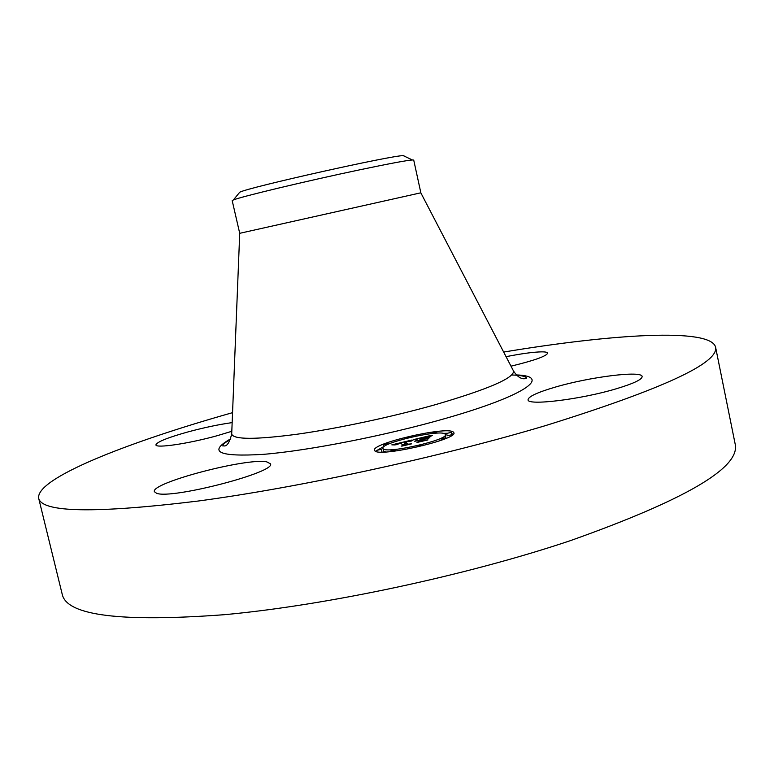 <?xml version="1.0" encoding="UTF-8"?>
<svg xmlns="http://www.w3.org/2000/svg" width="774" height="774" viewBox="0 0 774 774"><rect width="100%" height="100%" fill="white"/><g stroke="black" fill="none" stroke-linecap="round" stroke-linejoin="round"><path stroke-width="1.16" d="M266.866 461.904L270.416 463.8C276.782 472.024 171.857 499.462 156.658 493.309L154.384 491.703C150.388 482.908 247.593 457.395 266.866 461.904M503.661 352.054C612.727 333.962 710.358 327.692 715.563 347.071L735.213 444.276C740.263 467.709 685.261 499.859 570.206 540.716C466.616 575.469 326.347 605.365 224.421 614.691C121.402 622.325 67.367 615.659 62.317 594.693L38.7 498.369C35.159 478.622 126.172 442.718 232.558 412.658M715.563 347.071C719.123 362.977 662.486 389.138 545.641 425.574C440.551 456.97 299.325 487.543 197.67 501.097C95.076 513.539 42.086 512.63 38.7 498.369M513.123 370.253L420.814 192.813L239.717 233.313L232.2 200.66L233.361 199.973C239.795 196.993 306.901 180.903 359.542 169.854C388.751 163.73 406.36 160.431 412.378 159.957L413.722 160.083L420.853 192.813M403.912 155.642L403.264 155.651C393.182 155.032 248.628 187.347 239.776 192.194L239.06 193.055M555.345 387.097C589.653 376.967 641.994 370.32 642.139 376.532C642.178 379.492 633.538 383.585 616.23 388.79C580.548 399.529 527.046 405.934 528.052 399.771C528.323 396.578 537.417 392.35 555.345 387.097M506.061 356.679C521.241 353.679 532.986 352.073 541.297 351.86C545.302 351.812 547.421 352.228 547.673 353.118C546.628 356.127 534.408 360.481 511.004 366.179M231.813 431.302L217.126 435.723C188.624 443.657 155.564 448.514 155.922 444.876C156.88 441.925 167.774 437.542 188.624 431.747C204.588 427.48 219.1 424.442 232.161 422.614M453.187 431.921L453.893 432.753C457.966 439.429 379.144 457.463 374.829 450.826L374.461 450.245C371.288 443.492 445.843 426.164 453.187 431.921M444.915 433.914L445.437 434.553C448.581 439.806 386.845 453.961 383.178 448.814L382.869 448.33C380.286 443.018 439.38 429.309 444.915 433.914M412.097 439.99L410.568 441.151L403.999 442.157L406.785 444.469L409.136 444.208L401.242 446.114L403.341 445.282L400.622 443.192L396.065 444.789L400.419 443.028L395.108 444.924L391.828 444.866L412.097 439.99M413.248 439.903L411.323 441.083L413.248 439.903M409.04 441.267L405.392 442.041L408.179 444.15L411.449 443.879L402.151 446.056L410.423 444.053L407.685 444.286L404.792 442.109L409.04 441.267M431.36 435.307L429.483 436.575L419.672 438.355L421.046 439.303L422.091 439.052L420.872 438.21L428.245 436.71L421.375 438.161L422.517 438.945L427.316 437.329L428.573 438.181L421.288 439.477L422.788 440.512L425.371 440.251L416.915 442.293L419.344 441.344L418.086 440.454L415.561 441.17L417.873 440.3L414.651 441.238L417.631 440.125L416.412 439.264L413.751 439.555L431.36 435.307M432.463 435.298L430.305 436.526L432.463 435.298M429.976 437.978L428.177 437.175L429.976 437.978M423.01 439.293L424.287 440.174L427.974 439.893L417.486 442.351L426.929 440.067L423.891 440.3L422.507 439.342L426.513 438.452L423.117 439.767M410.713 436.642L406.04 437.716L410.713 436.642M451.416 432.347L446.646 433.44L451.416 432.347M436.7 431.969L432.008 433.043L436.7 431.969M422.546 445.098L417.66 446.221L422.546 445.098M445.863 437.736L441.016 438.848L445.863 437.736M376.619 450.391L381.418 449.278L376.619 450.391L376.89 451.668M383.275 444.847L387.997 443.754L383.275 444.847M390.686 451.068L395.562 449.936L390.686 451.068L390.783 451.571M419.672 438.355L420.205 440.716L421.027 441.296M418.666 440.861L420.156 440.503M421.288 439.477L421.666 441.151M427.316 437.329L427.529 438.287M421.366 438.094L421.482 438.635M421.046 439.303L421.462 441.199M402.635 444.74L404.473 444.295M403.999 442.157L405.266 445.147M405.392 442.041L405.537 442.67M453.351 434.108L451.726 433.634M446.792 433.266L443.212 433.363M383.662 446.617L375.516 451.252M382.869 448.33L383.711 451.194L385.916 451.958M445.776 437.707L445.437 434.553M447.188 435.752L451.939 434.717M381.33 452.074L381.921 451.629M511.691 374.993C520.399 375.226 525.401 376.222 526.707 377.973C525.072 379.144 519.741 380.373 513.568 371.104C513.926 378.138 487.872 389.332 435.404 404.676C392.06 416.925 337.59 428.535 297.042 434.233C255.449 439.709 233.671 439.671 231.697 434.108L231.736 433.15M516.403 374.935C552.075 376.067 526.339 395.359 446.076 418.26C386.487 435.423 308.729 450.671 263.402 454.348C218.423 457.076 207.548 451.881 230.768 438.781M230.604 439.206C221.558 444.847 223.909 444.102 222.738 445.921C224.208 445.524 227.895 448.717 231.697 434.108L239.717 233.284M239.776 192.194L233.361 199.973M403.264 155.651L412.378 159.957M410.868 437.252L410.742 436.681M406.186 438.394L406.04 437.716M451.977 434.775L451.455 432.395M447.169 435.81L446.646 433.44M436.991 433.169L436.739 432.018M432.115 433.546L432.008 433.043M422.72 445.756L422.585 445.147M417.815 446.927L417.66 446.221M446.027 438.374L445.901 437.794M441.315 440.222L441.016 438.848M381.95 451.668L381.418 449.278M383.711 446.84L383.256 444.808M388.122 444.305L387.997 443.754M395.795 450.981L395.562 449.936"/></g></svg>
